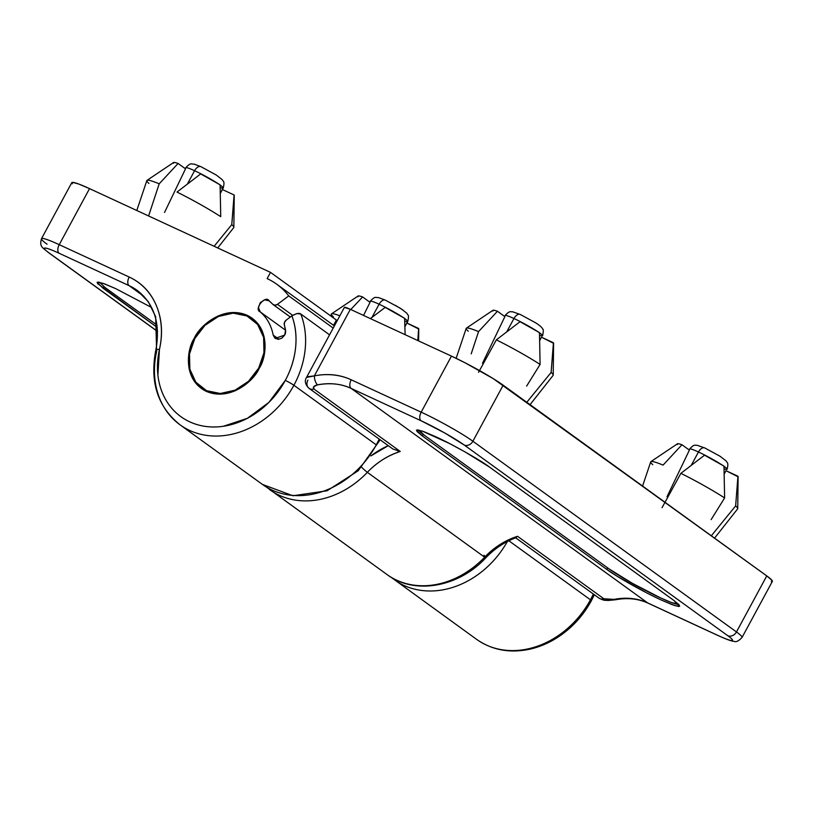 <?xml version="1.0" encoding="UTF-8"?>
<svg xmlns="http://www.w3.org/2000/svg" width="813" height="813" viewBox="0 0 813 813"><rect width="100%" height="100%" fill="white"/><g stroke="black" fill="none" stroke-linecap="round" stroke-linejoin="round"><path stroke-width="1.22" d="M258.554 368.319L259.205 368.35C254.499 380.067 230.506 401.907 206.197 391.307C182.447 379.671 186.96 348.807 194.266 338.299L194.774 338.584L194.266 338.299L204.602 324.905L218.301 315.84L233.28 312.487L247.274 315.342L258.138 323.981L264.215 337.09L264.591 352.669L259.205 368.35L248.869 381.744L235.17 390.809L220.191 394.163L206.197 391.307L195.333 382.669L189.256 369.559L188.88 353.98L194.266 338.299C198.972 326.582 222.965 304.743 247.274 315.342C271.024 326.978 266.512 357.842 259.205 368.35L258.554 368.319M103.779 286.572L102.936 288.137L97.072 282.355L102.865 283.27L115.71 288.635L151.594 307.497L115.71 288.635L104.46 283.839L98.078 282.06L97.54 283.574L157.285 327.456L102.936 288.137L103.779 286.572M508.836 540.757L590.441 599.801A7.104 0.64 28.4 0 1 591.366 600.726A7.104 0.64 -151.6 0 0 590.441 599.801A85.294 69.959 125.9 0 1 479.629 641.406A85.294 69.959 -54.1 0 0 590.441 599.801L510.422 541.905M183.088 426.876A85.294 69.959 -54.1 0 0 293.899 385.271A7.104 0.64 -151.6 0 0 285.282 380.423A78.19 64.125 125.9 0 1 199.622 425.29A78.19 64.125 125.9 0 1 159.45 349.427A7.104 1.89 -167.4 0 0 155.811 350.24A7.104 1.89 12.6 0 1 159.45 349.427L157.895 375.047C158.809 383.401 161.106 391.043 164.785 397.994C168.474 404.945 173.301 410.768 179.297 415.453C185.283 420.148 192.061 423.431 199.622 425.29C207.183 427.15 215.069 427.486 223.28 426.286L247.365 418.329L268.91 402.384L285.282 380.423C291.003 369.844 294.448 358.889 295.607 347.547C296.765 336.206 295.536 325.647 291.897 315.851L296.826 313.584L300.82 314.042A85.294 69.959 125.9 0 1 293.899 385.271A85.294 69.959 125.9 0 1 183.088 426.876A85.294 69.959 125.9 0 1 156.624 351.46A7.104 1.89 12.6 0 1 155.811 350.24C160.679 323.838 154.45 303.859 137.112 290.332L148.251 301.603L155.659 316.704L156.624 351.46M507.353 541.509A85.294 69.959 125.9 0 1 397.252 581.813A85.294 69.959 -54.1 0 0 495.656 558.287M285.546 330.2L284.682 335.098L275.19 338.391L273.168 335.068L278.981 339.275L273.168 335.068A53.312 43.719 -54.1 0 0 260.262 311.928A53.312 43.719 125.9 0 1 273.168 335.068L274.896 338.157L278.168 339.336L281.857 338.178L284.682 335.098A7.104 5.833 125.9 0 0 285.546 330.2L284.337 325.017A4.268 3.496 125.9 0 1 286.227 320.088L291.897 315.851L286.227 320.088L284.509 322.355L284.337 325.017A67.53 55.386 125.9 0 1 285.546 330.2M265.455 486.469A85.294 69.959 -54.1 0 0 376.277 444.853L293.899 385.271L376.277 444.853A85.294 69.959 -54.1 0 0 379.173 439.081A85.294 69.959 125.9 0 1 376.277 444.853A85.294 69.959 125.9 0 1 261.999 484.111M220.74 216.665A49.42 4.472 -151.6 0 0 177 192.061A49.42 4.472 28.4 0 1 220.74 216.665L220.099 184.846L200.679 173.911L177 192.061L200.679 173.911A34.563 3.13 -151.6 0 1 220.099 184.846L220.74 216.665M148.911 183.423A49.42 4.472 28.4 0 1 147.031 180.354A49.42 4.472 28.4 0 1 159.196 183.819A49.42 4.472 -151.6 0 0 146.848 180.567L136.797 210.496M148.596 215.963L159.196 183.819L178.098 163.464L185.527 168.84L178.098 163.464C174.317 162.143 172.803 162.082 173.525 163.281M159.196 183.819L178.098 163.464A34.563 3.13 -151.6 0 0 173.504 162.57L147.021 180.364M185.527 168.84L164.531 212.447M233.758 227.599A49.42 4.472 -151.6 0 0 231.766 224.632A49.42 4.472 28.4 0 1 233.859 227.345L234.246 195.415A34.563 3.13 -151.6 0 0 234.083 194.957L222.081 189.399L234.083 194.957L231.766 224.632L214.124 246.288M234.246 195.547L231.766 224.632M405.118 334.671L404.62 318.33L385.189 307.405L370.393 318.605M404.62 318.33A34.563 3.13 -151.6 0 0 385.189 307.405M333.421 316.907A49.42 4.472 28.4 0 1 331.541 313.838A49.42 4.472 28.4 0 1 339.864 315.779A49.42 4.472 -151.6 0 0 331.358 314.062L330.728 315.942M350.779 309.519L362.608 296.948L370.037 302.324L362.608 296.948C358.838 295.627 357.314 295.566 358.035 296.775M362.608 296.948A34.563 3.13 -151.6 0 0 358.025 296.054L331.531 313.848M370.037 302.324L363.543 315.434M418.756 329.031L406.602 322.893L418.593 328.442L417.831 340.556M418.614 340.911L418.756 328.899A34.563 3.13 -151.6 0 0 418.593 328.442M72.235 183.809L72.743 182.366L78.82 184.063L89.532 188.626L270.505 272.375L336.399 320.048L270.505 272.375L267.142 278.605A85.294 69.959 125.9 0 1 276.735 284.225A85.294 69.959 125.9 0 1 288.747 295.912L277.446 304.347A4.268 3.496 125.9 0 1 273.209 304.672A4.268 3.496 125.9 0 1 272.782 304.296L274.946 305.221L277.446 304.347L292.639 315.332L277.446 304.347L288.747 295.912L333.208 328.076L288.747 295.912A85.294 69.959 -54.1 0 0 267.142 278.605L270.505 272.375L89.532 188.626L59.237 244.672L129.196 277.04C141.767 282.863 150.842 292.436 156.411 305.749C161.97 319.072 162.986 333.625 159.45 349.427A78.19 64.125 -54.1 0 0 129.196 277.04A7.104 4.014 114.8 0 0 129.115 285.658L59.166 253.28C51.808 249.876 47.154 248.138 45.172 248.067C43.191 247.985 44.471 249.591 49.024 252.884L157.559 331.409L49.024 252.884A35.538 3.211 28.4 0 1 59.166 253.28L129.115 285.658L137.112 290.332M47.073 244.195A42.652 3.862 28.4 0 1 41.504 238.656A42.652 3.862 28.4 0 1 59.237 244.672L129.196 277.04A7.104 4.014 -65.2 0 0 129.115 285.658L143.881 296.328L129.115 285.658A71.077 58.292 125.9 0 1 137.438 290.566M333.554 325.322L336.399 320.048L333.554 325.322M329.56 334.834L300.82 314.042L329.56 334.834M269.194 300.881L264.753 299.824L260.292 302.609L258.432 307.629L260.262 311.928L285.556 330.22L260.262 311.928C253.402 309.387 265.516 294.418 269.194 300.881L272.782 304.296A67.53 55.386 125.9 0 0 269.194 300.881L268.981 300.708M273.686 304.956L290.353 317.009M590.441 599.801A85.294 69.959 -54.1 0 0 593.338 594.018A85.294 69.959 125.9 0 1 590.441 599.801M71.788 182.651L41.493 238.687A42.652 3.862 -151.6 0 1 59.237 244.672A7.104 4.014 114.8 0 0 59.166 253.28A7.104 4.014 -65.2 0 1 59.237 244.672L89.532 188.626A42.652 3.862 -151.6 0 0 71.808 182.62M285.282 380.423A7.104 0.64 28.4 0 1 293.899 385.271A85.294 69.959 -54.1 0 0 300.82 314.042C299.448 312.751 296.471 313.361 291.897 315.851A78.19 64.125 125.9 0 1 285.282 380.423M48.17 252.376A7.104 5.833 -54.1 0 0 49.024 252.884A7.104 5.833 125.9 0 1 48.17 252.376M423.136 434.366L422.293 435.931L416.429 430.148L422.221 431.063L449.477 443.512L464.853 451.794L489.355 466.967L673.875 600.451L679.262 605.014L678.723 606.528L672.351 604.75L661.091 599.953L646.681 592.87L617.301 576.346L606.803 569.415L422.293 435.931L416.896 431.357L417.435 429.853L423.817 431.632L435.067 436.429C450.727 443.431 480.585 460.229 489.355 466.967L673.875 600.451L679.729 606.234L674.902 605.634L661.091 599.953C635.99 588.256 611.528 573.185 606.803 569.415L422.293 435.931L423.136 434.366M269.631 489.629A85.294 69.959 -54.1 0 0 367.354 472.343A85.294 69.959 125.9 0 1 271.156 490.696M482.495 363.259L504.883 316.623L497.454 311.257C493.684 309.926 492.16 309.865 492.881 311.074M553.602 343.33L541.438 337.192L539.771 340.495M540.096 364.448L539.466 332.629L520.035 321.704L496.357 339.854A49.42 4.472 28.4 0 1 540.096 364.448L539.466 332.629A34.563 3.13 -151.6 0 0 520.035 321.704L496.357 339.854A49.42 4.472 -151.6 0 1 540.096 364.448L526.621 386.124M468.268 331.206A49.42 4.472 28.4 0 1 466.388 328.147A49.42 4.472 28.4 0 1 478.552 331.613L497.454 311.257A34.563 3.13 -151.6 0 0 492.861 310.353L466.377 328.157M553.216 375.108L553.602 343.198A34.563 3.13 -151.6 0 0 553.44 342.74L551.123 372.425A49.42 4.472 28.4 0 1 553.216 375.128M504.883 316.623L497.454 311.257L478.552 331.613A49.42 4.472 -151.6 0 0 466.205 328.361M553.114 375.393A49.42 4.472 -151.6 0 0 551.123 372.425L553.44 342.74L541.763 337.344M478.552 331.613L471.194 353.858M478.562 372.324L496.357 339.854M667.006 496.743L689.394 450.117L681.965 444.741C678.194 443.42 676.67 443.359 677.392 444.559M738.113 476.825L725.958 470.676L724.281 473.979M724.617 497.942L723.977 466.123L704.546 455.189L680.877 473.339A49.42 4.472 28.4 0 1 724.617 497.942L723.977 466.123A34.563 3.13 -151.6 0 0 704.546 455.189L680.877 473.339A49.42 4.472 -151.6 0 1 724.617 497.942L711.141 519.619M652.778 464.69A49.42 4.472 28.4 0 1 650.898 461.632A49.42 4.472 28.4 0 1 663.073 465.097L681.965 444.741A34.563 3.13 -151.6 0 0 677.381 443.847L650.888 461.642M737.726 508.592L738.113 476.692A34.563 3.13 -151.6 0 0 737.95 476.235L735.633 505.91A49.42 4.472 28.4 0 1 737.726 508.613M689.394 450.117L681.965 444.741L663.073 465.097A49.42 4.472 -151.6 0 0 650.715 461.845M714.566 538.135L737.635 508.867A49.42 4.472 -151.6 0 0 735.633 505.91L737.95 476.235L726.273 470.829M662.046 507.688L680.877 473.339M344.387 307.405L350.342 309.326L451.469 356.124L465.199 362.862L493.186 378.604L766.771 575.899L771.903 580.248L771.395 581.681M387.903 575.177A85.294 69.959 -54.1 0 0 484.65 557.2L367.354 472.343C376.449 462.688 387.415 455.727 400.25 451.459L313.92 389.01L313.757 386.632L317.639 384.844C330.271 382.618 341.44 383.807 351.145 388.401L647.687 602.931C637.981 598.338 626.813 597.159 614.181 599.374L608.48 599.842L603.876 598.775L517.546 536.316C504.71 540.584 493.745 547.545 484.65 557.2L367.354 472.343A71.077 58.292 125.9 0 1 400.25 451.459L397.994 451.144M309.072 388.36L392.892 449L400.25 451.459L313.92 389.01C312.548 387.161 313.777 385.769 317.639 384.844A71.077 58.292 125.9 0 1 351.145 388.401L421.104 420.778A35.538 3.211 28.4 0 1 464.193 445.006L444.741 432.973L421.104 420.778L351.145 388.401L647.687 602.931L717.645 635.309C724.993 638.713 729.657 640.451 731.639 640.522C733.611 640.603 732.33 638.998 727.777 635.705L464.193 445.006A7.104 5.833 -54.1 0 0 472.881 441.246L736.466 631.945L766.771 575.899L503.176 385.199L472.881 441.246L503.176 385.199A42.652 3.862 -151.6 0 0 451.469 356.124L421.175 412.161A42.652 3.862 28.4 0 1 472.881 441.246A42.652 3.862 -151.6 0 0 421.175 412.161L351.216 379.793L421.175 412.161A7.104 4.014 114.8 0 0 421.104 420.778A7.104 4.014 -65.2 0 1 421.175 412.161L451.469 356.124L350.342 309.326A14.217 1.291 -151.6 0 0 344.438 307.324M351.216 379.793C339.956 374.58 327.669 373.279 314.357 375.88L350.342 309.326L314.357 375.88L306.511 377.445L307.192 376.765L314.357 375.88A7.104 3.059 78.9 0 0 317.639 384.844A7.104 3.059 -101.1 0 1 314.357 375.88A78.19 64.125 -54.1 0 1 351.216 379.793A7.104 4.014 114.8 0 0 351.145 388.401A7.104 4.014 -65.2 0 1 351.216 379.793M370.911 455.941A78.19 64.125 -54.1 0 1 388.279 445.666L370.962 455.869M772.33 581.437A42.652 3.862 -151.6 0 0 766.771 575.899L736.466 631.945A42.652 3.862 28.4 0 1 742.035 637.473A42.652 3.862 -151.6 0 0 736.466 631.945L472.881 441.246A7.104 5.833 125.9 0 1 464.193 445.006L727.777 635.705A7.104 5.833 -54.1 0 0 736.466 631.945A7.104 5.833 125.9 0 1 727.777 635.705A35.538 3.211 28.4 0 1 717.645 635.309A7.104 4.014 114.8 0 0 718.062 635.553A7.104 4.014 -65.2 0 1 717.645 635.309L647.687 602.931A7.104 4.014 114.8 0 0 648.103 603.175A7.104 4.014 -65.2 0 1 647.687 602.931A71.077 58.292 -54.1 0 0 614.181 599.374L603.876 598.775L517.546 536.316A71.077 58.292 -54.1 0 0 484.65 557.2A85.294 69.959 125.9 0 1 387.659 575.015M361.653 467.282A7.104 0.671 43.7 0 0 367.354 472.343M308.93 388.258A7.104 5.833 -54.1 0 0 313.92 389.01A7.104 5.833 125.9 0 1 308.93 388.258A7.104 5.833 125.9 0 1 307.914 380.138M483.969 555.269A7.104 0.671 -136.3 0 1 485.818 557.789A7.104 0.671 -136.3 0 1 484.65 557.2A7.104 0.671 43.7 0 0 485.818 557.789C458.674 587.25 414.376 595.248 386.958 574.506L266.136 486.896M515.615 537.688L517.546 536.316M598.886 598.022A7.104 5.833 -54.1 0 0 603.876 598.775A7.104 5.833 125.9 0 1 598.886 598.022M615.593 599.76A7.104 3.059 -101.1 0 1 614.181 599.374A7.104 3.059 78.9 0 0 615.604 599.76M607.636 567.87L606.803 569.415L607.636 567.87M711.314 535.777L735.633 505.91M526.794 402.293L551.123 372.425M505.097 315.779A21.321 1.931 28.4 0 1 513.948 318.513A7.104 4.014 -65.2 0 1 520.198 314.428A7.104 4.014 -65.2 0 1 520.615 314.672A7.104 4.014 114.8 0 0 520.198 314.428A7.104 4.014 114.8 0 0 513.948 318.513A21.321 1.931 -151.6 0 0 505.097 315.779M689.607 449.274A21.321 1.931 28.4 0 1 698.458 451.998A7.104 4.014 -65.2 0 1 704.708 447.912A7.104 4.014 -65.2 0 1 705.125 448.156A7.104 4.014 114.8 0 0 704.708 447.912A7.104 4.014 114.8 0 0 698.458 451.998A21.321 1.931 -151.6 0 0 689.607 449.274M691.355 465.138L698.458 451.998L691.355 465.138M506.845 331.653L513.948 318.513L506.845 331.653M678.418 604.1L671.497 602.555L660.776 597.992A42.652 3.862 28.4 0 1 609.079 568.907L424.559 435.422L609.079 568.907L632.412 583.348L660.776 597.992A42.652 3.862 28.4 0 0 677.89 604.252M424.559 435.422A42.652 3.862 28.4 0 1 418.939 430.087L424.559 435.422M538.704 332.283A21.321 1.931 28.4 0 1 542.576 335.545A21.321 1.931 -151.6 0 0 539.466 332.812M537.058 331.186A21.321 1.931 -151.6 0 0 513.948 318.513A21.321 1.931 28.4 0 1 537.058 331.186M723.214 465.768A21.321 1.931 28.4 0 1 727.086 469.03A21.321 1.931 -151.6 0 0 723.987 466.306M721.568 464.67A21.321 1.931 -151.6 0 0 698.458 451.998A21.321 1.931 28.4 0 1 721.568 464.67M727.086 469.03A21.321 1.931 28.4 0 1 724.098 468.766M542.576 335.545A21.321 1.931 28.4 0 1 539.578 335.281M194.805 338.543A42.652 34.979 125.9 0 1 246.939 315.962A42.652 34.979 125.9 0 1 258.676 368.106A42.652 34.979 125.9 0 1 206.532 390.687A42.652 34.979 125.9 0 1 194.805 338.543L204.957 325.373L218.443 316.46L233.179 313.147L246.939 315.962L257.619 324.458L263.605 337.354L263.971 352.679L258.676 368.106L248.514 381.277L235.038 390.189L220.293 393.492L206.532 390.687L195.852 382.181L189.866 369.295L189.5 353.97L194.805 338.543M385.769 300.373A7.104 4.014 114.8 0 0 385.352 300.129A7.104 4.014 114.8 0 0 379.102 304.214A21.321 1.931 28.4 0 1 402.211 316.887A21.321 1.931 -151.6 0 0 379.102 304.214L371.998 317.355L379.102 304.214A21.321 1.931 -151.6 0 0 370.25 301.481A21.321 1.931 28.4 0 1 379.102 304.214A7.104 4.014 -65.2 0 1 385.352 300.129A7.104 4.014 -65.2 0 1 385.769 300.373M403.858 317.974A21.321 1.931 28.4 0 1 407.73 321.247A21.321 1.931 28.4 0 1 404.732 320.983M201.248 166.878A7.104 4.014 114.8 0 0 200.831 166.645A7.104 4.014 114.8 0 0 194.592 170.72A21.321 1.931 28.4 0 1 217.701 183.392A21.321 1.931 -151.6 0 0 194.592 170.72L187.488 183.86L194.592 170.72A21.321 1.931 -151.6 0 0 185.74 167.996A21.321 1.931 28.4 0 1 194.592 170.72A7.104 4.014 -65.2 0 1 200.831 166.645A7.104 4.014 -65.2 0 1 201.248 166.878M219.337 184.49A21.321 1.931 28.4 0 1 223.219 187.752A21.321 1.931 28.4 0 1 220.221 187.488M223.219 187.752A21.321 1.931 -151.6 0 0 220.11 185.029M407.73 321.247A21.321 1.931 -151.6 0 0 404.63 318.513M105.202 287.629L157 325.098L105.202 287.629L99.572 282.294M403.004 310.058L395.23 305.251M594.354 594.75L591.376 600.716C582.951 616.102 571.529 628.429 557.108 637.717C548.511 643.164 539.497 646.975 530.086 649.13C509.995 653.459 492.16 650.197 476.581 639.343L390.677 576.996M380.179 439.813L358.187 470.778L327.1 490.778L292.914 495.747L262.406 484.406L180.039 424.813C157.732 406.937 149.653 382.08 155.801 350.261M233.768 227.589L217.721 247.945M290.312 317.04L273.188 304.651M334.377 325.922L276.735 284.215M41.493 238.687C39.115 246.969 42.662 247.426 48.221 252.416L157.57 331.521M456.134 358.33L466.195 328.381M530.056 404.65L553.125 375.382M642.585 486.062L650.715 461.865M515.239 537.515L599.018 598.124C604.963 601.112 604.344 600.055 608.185 600.472L615.553 599.77C627.453 597.545 638.296 598.673 648.063 603.155L718.021 635.532C729.728 640.817 732.483 641.254 734.21 641.366C736.05 642.331 738.661 641.02 742.045 637.443L772.35 581.407M309.062 388.36C305.2 384.569 304.357 380.931 306.511 377.445L344.427 307.324M516.275 537.606C504.985 541.702 494.832 548.429 485.818 557.789M504.588 316.42L505.076 315.525C510.249 309.977 510.544 312.222 512.495 311.745L520.229 314.448L535.604 322.791C539.812 325.464 542.169 327.548 542.678 329.062C543.521 329.072 543.49 331.318 542.586 335.81M689.109 449.904L689.587 449.01C694.759 443.471 695.054 445.707 697.005 445.239L704.739 447.933L720.115 456.286L726.202 461.012C726.873 462.912 728.905 461.926 727.107 469.294M369.752 302.121L370.23 301.216C375.443 295.749 375.332 297.761 378.634 297.599L385.382 300.149L400.758 308.493L406.846 313.229C407.516 315.129 409.549 314.143 407.75 321.501L404.935 326.694M185.232 168.626L185.72 167.732C190.933 162.265 190.821 164.267 194.114 164.114L200.872 166.655L216.248 175.008L222.325 179.744C222.996 181.634 225.038 180.649 223.229 188.016L220.425 193.209"/></g></svg>
